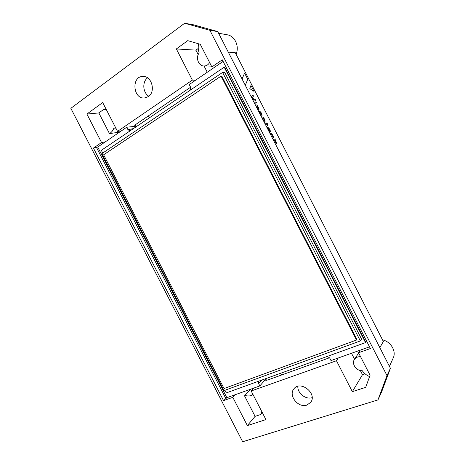 <?xml version="1.0" encoding="UTF-8"?>
<svg xmlns="http://www.w3.org/2000/svg" width="465" height="465" viewBox="0 0 465 465"><rect width="100%" height="100%" fill="white"/><g stroke="black" fill="none" stroke-linecap="round" stroke-linejoin="round"><path stroke-width="0.7" d="M270.078 133.624L271.048 133.397C272.647 134.571 273.42 136.024 273.356 137.774L272.647 136.786M273.333 137.78L272.67 136.774M271.525 134.525L272.757 136.745L271.525 134.525L270.647 134.734M271.577 134.495L270.636 134.716M271.81 137.001L272.327 138.012M258.68 111.397L259.691 111.257C261.295 112.454 262.074 113.908 262.028 115.628L261.254 114.652M261.946 115.651L261.377 114.611M260.22 112.35L261.411 114.599L260.168 112.379L259.249 112.513L260.168 112.379M260.412 114.785L260.929 115.791M273.118 139.547L275.571 138.93L276.088 140.035M276.483 143.912L276.518 143.888C276.809 142.976 276.309 141.779 275.024 140.296L276.123 140.012L275.036 140.308M276.448 143.923L275.483 144.173M276.501 143.894L275.478 144.156M274.92 143.069L275.861 142.825L274.617 140.436L273.687 140.663L274.617 140.436M275.85 142.831L274.664 140.407M265.945 122.725L267.375 123.626L267.741 124.51L267.241 124.632L267.869 126.027L266.8 124.719L265.625 124.946M267.689 124.539L267.23 124.614M267.451 125.87L266.8 124.719M266.846 124.69L265.614 124.928M265.05 123.818L266.282 123.585L265.934 122.725M266.224 123.597L265.904 122.743M255.454 105.107L257.029 104.904L257.447 106.037M258.97 109.548L258.976 109.548C259.197 108.653 258.685 107.473 257.43 106.02L257.598 105.991M258.836 109.612L257.831 109.746M258.883 109.583L257.819 109.723M257.261 108.63L258.267 108.49L257.046 106.084L256.029 106.235M258.267 108.484L257 106.113M257.046 106.084L256.017 106.212M249.815 88.373L250.984 85.496L254.041 91.343L250.036 88.809L249.815 88.373L250.92 85.56M253.931 91.303L250.036 88.809M250.083 88.78L249.862 88.344M242.044 78.969L244.596 73.098L242.067 79.004M244.573 73.104L247.769 79.283L245.293 85.298M251.216 96.848L252.908 94.936L251.222 96.865M251.856 97.906L253.506 96.11L252.89 94.941M251.861 98.103L255.244 99.498L255.831 100.434L252.437 99.225M255.82 100.62L252.402 99.161M257 102.998L256.122 102.155L256.68 102.097L257.046 102.968L256.616 103.044L256.041 101.963M253.942 102.16L255.535 101.992L256.087 102.858L254.512 103.277M256.093 103.073L254.5 103.253M267.032 127.689L268.02 127.491C269.619 128.666 270.392 130.124 270.334 131.862L269.438 131.857L267.596 128.793M270.31 131.874L269.438 131.857M269.485 131.828L267.834 128.729M267.881 128.7L267.59 128.776M268.543 128.59L269.729 130.839L268.229 128.625L269.404 130.927L269.7 130.845M262.225 118.313L263.132 118.162L264.445 120.534L263.457 120.714M262.214 118.296L263.132 118.162M261.656 117.203L262.661 117.041C264.283 118.279 265.096 119.801 265.091 121.592L264.027 121.824M265.009 121.627L264.015 121.807M263.178 118.133L264.451 120.534M102.719 153.055L101.324 150.334L224.223 67.187L365.513 342.606L226.286 392.896L224.932 390.269M360.358 340.938L361.584 339.136L224.752 72.424L222.596 72.43L101.835 153.648L223.927 390.635L360.358 340.938L222.596 72.43M252.757 394.035L251.431 395.459C248.909 394.802 246.607 394.93 244.526 395.849L255.087 416.355L260.632 414.53L261.917 411.827M250.641 389.211L244.526 395.849M262.277 412.531L260.632 414.53M262.301 379.888L258.598 383.497L259.848 385.933L265.823 378.998L265.416 379.986C265.643 380.434 266.55 380.382 268.136 379.835L329.551 357.748M259.848 385.933L253.559 388.17L251.187 390.984L336.468 360.747L352.342 391.664L365.705 387.345L370.076 375.232L358.532 352.737L360.236 350.151L338.258 357.986L336.468 360.747M338.258 357.986L331.01 360.567L329.679 357.969L327.337 356.393M265.823 378.998L266.451 380.271M360.59 356.754C357.899 356.545 355.853 357.416 354.458 359.381C351.278 363.723 356.388 371.14 362.252 370.692C364.107 373.337 366.554 375.307 369.588 376.592M360.346 370.518L362.485 374.68L365.066 373.814M351.494 353.266L354.557 359.23M280.75 373.221L281.459 375.052M253.559 388.17L226.856 397.685L223.549 400.621L93.424 148.085L101.55 142.517L86.891 114.053L102.689 102.55L117.529 131.38L192.353 80.114L195.614 80.183L189.249 84.531L190.592 87.147L190.476 90.018M235.371 394.657L232.814 397.331L223.549 400.621M106.561 110.071L103.585 109.519L98.836 112.937L86.891 114.053M106.159 109.292L103.585 109.519M120.784 131.281L121.08 131.025M119.499 132.165L109.478 133.6C111.449 132.455 112.902 130.665 113.844 128.23L115.791 127.997M117.529 131.38L121.173 131.02L126.701 127.241L127.962 129.694L130.002 130.932M190.621 87.211L136.478 123.969C135.1 124.928 134.519 125.62 134.74 126.044L135.774 126.248L126.701 127.241M306.906 405.085C298.356 408.351 288.05 395.488 293.88 388.903C300.221 379.853 317.566 393.506 310.73 402.306L306.906 405.085M70.843 108.322L242.66 441.75L377.958 399.912L386.996 375.592L209.889 30.318L184.64 23.25L70.843 108.322M148.3 96.639L144.499 97.993C132.949 99.278 131.194 76.144 142.964 76.417C151.817 75.772 156.025 91.896 148.3 96.639M232.814 397.331L247.368 425.585L265.916 419.593L251.187 390.984M358.532 352.737L370.39 348.535L222.287 59.822L211.877 66.948L200.235 44.274L187.744 40.647L176.345 48.941L192.353 80.114M198.596 43.797C197.945 46.936 198.142 49.993 199.189 52.969C195.306 57.538 198.549 66.187 204.054 65.995L207.251 72.238M198.253 48.465L195.91 50.139L198.206 54.62M148.271 115.954L149.463 117.767M377.958 399.912L381.62 391.925L390.42 368.28L217.748 31.591L209.889 30.318M217.748 31.591L193.202 24.732L184.64 23.25M390.42 368.28L386.996 375.592M312.125 397.645C305.836 399.935 297.286 393.111 297.844 386.322M148.846 96.22C142.813 92.861 141.999 81.753 147.574 77.864M228.286 52.138L235.255 52.65L383.363 341.502L379.835 347.646M195.91 50.139L176.345 48.941M195.614 80.183L223.101 61.415M211.877 66.948L214.935 66.989M236.075 54.26L236.621 52.714C239.068 45.018 234.308 35.852 227.309 34.799L218.591 33.236M136.082 126.817L135.774 126.248L136.065 126.829M226.856 397.685L97.72 147.033L93.424 148.085M97.72 147.033L105.195 141.93L101.55 142.517M211.447 66.117L204.054 65.995C206.402 65.954 208.262 64.809 209.628 62.566M369.524 346.844L360.236 350.151M105.195 141.93L121.173 131.02M258.598 383.497L258.755 381.166M224.223 67.187L224.682 67.192L365.769 342.217L365.513 342.606M98.836 112.937L109.478 133.6M362.485 374.68L352.342 391.664M389.449 366.385L393.25 357.911C396.523 351.209 390.792 341.577 382.521 339.857M255.087 416.355L247.368 425.585M221.782 76.097L356.911 339.462L356.51 340.037L224.043 388.548L103.625 154.804L221.084 76.109L221.782 76.097M221.084 76.109L356.51 340.037M135.129 125.068L135.774 126.248M225.757 398.348L96.54 147.55M133.467 128.59L127.962 129.694M115.837 128.09L114.884 128.212M358.66 352.981L354.458 359.381M252.698 393.919L251.972 394.721"/></g></svg>
